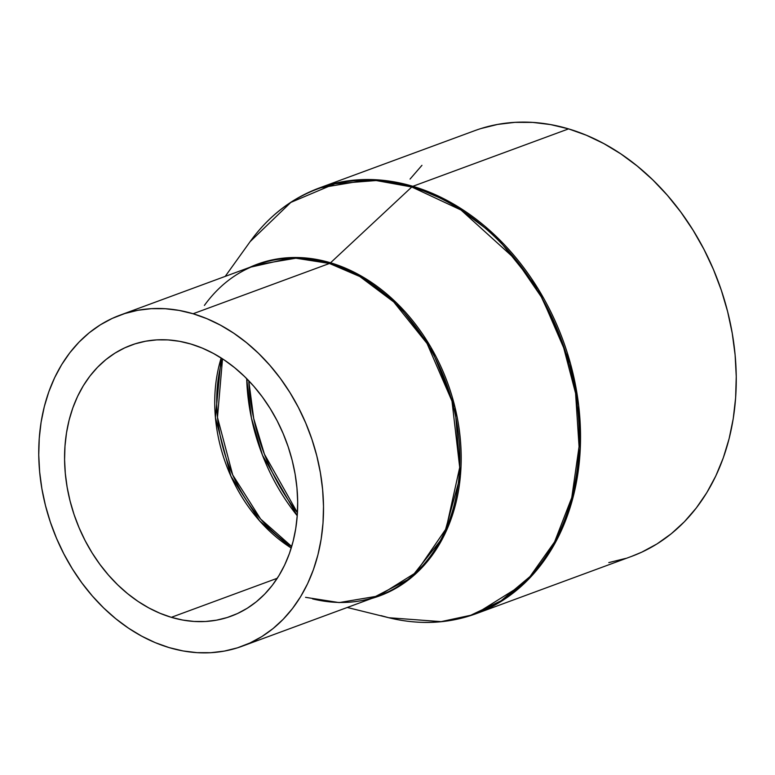 <?xml version="1.0" encoding="UTF-8"?>
<svg xmlns="http://www.w3.org/2000/svg" width="775" height="775" viewBox="0 0 775 775"><rect width="100%" height="100%" fill="white"/><g stroke="black" fill="none" stroke-linecap="round" stroke-linejoin="round"><path stroke-width="1.16" d="M221.175 357.982L215.411 417.522L230.911 476.218L259.567 520.8L291.235 548.022A144.421 112.239 -110.2 0 1 221.175 357.982M291.7 546.491L260.623 519.037L232.713 474.949L217.475 417.415L222.522 358.844A145.235 112.869 69.8 0 0 291.7 546.491M171.333 617.326L277.276 578.266L171.333 617.326L159.999 613.277L148.858 607.949L138.037 601.4L127.633 593.679L117.742 584.883L108.461 575.069L99.878 564.355L92.07 552.837L85.134 540.621L79.118 527.823L74.08 514.581L70.079 500.999L67.144 487.233L65.303 473.399L64.577 459.633L64.984 446.08L66.505 432.847L69.12 420.079L72.831 407.902L77.568 396.422L83.312 385.747L89.997 375.991L97.563 367.243L105.923 359.59L115.02 353.1L124.746 347.839L135.015 343.858L145.729 341.194L156.782 339.876L168.078 339.915L179.49 341.3L190.921 344.042A144.421 112.239 69.8 0 1 295.817 478.495A144.421 112.239 69.8 0 1 231.086 616.193A144.421 112.239 69.8 0 1 171.333 617.326A144.421 112.239 69.8 0 1 66.437 482.864A144.421 112.239 69.8 0 1 131.169 345.175A144.421 112.239 69.8 0 1 190.921 344.042L202.256 348.091L213.396 353.419L224.217 359.968L234.622 367.679L244.513 376.485L253.803 386.289L262.386 397.013L270.184 408.532L277.121 420.748L283.137 433.545L288.174 446.787L292.185 460.36L295.12 474.135L296.951 487.969L297.677 501.735L297.271 515.288L295.75 528.521L293.134 541.279L289.433 553.466L284.687 564.946L278.942 575.622L272.257 585.377L264.692 594.125L256.331 601.778L247.235 608.268L237.508 613.529L227.24 617.51L216.525 620.174L205.472 621.492L194.176 621.453L182.764 620.058L171.333 617.326M305.544 597.331L339.14 602.592L378.539 595.946L415.972 572.56L446.168 528.589L459.701 467.451L451.999 401.15L427.054 343.49L393.739 301.95L359.813 276.53L329.472 263.471L193.091 313.749A176.429 137.117 69.8 0 1 321.238 478.01A176.429 137.117 69.8 0 1 242.158 646.224A176.429 137.117 69.8 0 1 169.163 647.609A176.429 137.117 69.8 0 1 41.017 483.348A176.429 137.117 69.8 0 1 120.096 315.144A176.429 137.117 69.8 0 1 193.091 313.749L329.472 263.471A176.429 137.117 -110.2 0 0 256.477 264.866L295.876 258.211L329.472 263.471A5.038 2.742 106.6 0 0 330.547 262.783L361.789 276.346L396.732 303.073L430.687 346.919L455.041 407.437L460.437 475.724L443.6 536.6L410.624 578.198L371.777 598.436A176.758 137.369 69.8 0 0 459.623 432.576A176.758 137.369 69.8 0 0 330.547 262.783L411.777 186.988A226.513 176.041 -110.2 0 0 250.122 241.645L290.828 202.411L334.916 183.762L376.175 180.536L411.777 186.988A5.038 2.742 -73.4 0 1 412.852 186.3L369.656 179.538L319 188.083A226.843 176.293 69.8 0 1 412.852 186.3L568.579 128.882A226.843 176.293 -110.2 0 0 474.726 130.675L319 188.083C291.41 198.419 268.45 216.273 250.122 241.645L225.205 276.394M480.762 128.602L497.598 124.426L514.958 122.353L532.696 122.402L550.618 124.591L568.579 128.882L412.852 186.3A5.038 2.742 106.6 0 0 411.777 186.988L330.547 262.783L293.405 257.513L249.715 267.356A176.758 137.369 69.8 0 1 330.547 262.783A5.038 2.742 -73.4 0 1 329.472 263.471A176.429 137.117 -110.2 0 1 457.608 427.732A176.429 137.117 -110.2 0 1 378.539 595.946C357.721 603.522 335.74 604.51 312.596 598.901M297.435 512.75A185.506 144.169 69.8 0 1 248.785 380.796L253.706 418.481L264.391 454.121L297.435 512.75M410.052 179.073L421.939 165.337M381.058 615.631L388.779 617.733A226.513 176.041 -110.2 0 0 578.867 451.04A226.513 176.041 -110.2 0 0 411.777 186.988L461.038 210.025L515.733 259.606L541.279 296.854L562.204 342.114L575.583 393.293L579.061 446.662L571.766 497.618L554.609 541.861L530.023 576.552L501.105 600.79L470.735 615.263L441.101 621.637L388.779 617.733C419.188 625.134 448.241 623.807 475.937 613.761L524.074 583.691L545.445 558.746L562.892 527.155L574.876 489.848L580.291 448.56L578.673 405.558L570.39 363.31L538.315 289.182L495.477 235.774L451.854 203.089L412.852 186.3A226.843 176.293 69.8 0 1 577.607 397.498A226.843 176.293 69.8 0 1 475.937 613.761L631.664 556.353A226.843 176.293 -110.2 0 0 733.334 340.08A226.843 176.293 -110.2 0 0 568.579 128.882L586.384 135.247L603.87 143.617L620.872 153.905L637.215 166.024L652.753 179.848L667.333 195.252L680.818 212.088L693.063 230.185L703.971 249.376L713.426 269.468L721.331 290.276L727.618 311.598L732.23 333.221L735.117 354.95L736.25 376.573L735.62 397.866L733.237 418.645L729.11 438.698L723.298 457.831L715.848 475.869L706.829 492.629L696.328 507.945L684.451 521.691L671.315 533.713L657.035 543.905L641.748 552.168L631.48 556.421M625.619 558.417L608.792 562.602M193.091 313.749L179.132 310.417L165.182 308.712L151.387 308.663L137.882 310.281L124.794 313.536L112.249 318.399L100.362 324.822L89.261 332.746L79.04 342.104L69.798 352.79L61.632 364.705L54.618 377.745L48.825 391.772L44.301 406.652L41.094 422.249L39.244 438.408L38.75 454.973L39.632 471.781L41.879 488.686L45.463 505.503L50.356 522.088L56.507 538.276L63.86 553.902L72.337 568.831L81.869 582.897L92.351 595.994L103.685 607.978L115.775 618.731L128.485 628.157L141.709 636.159L155.31 642.669L169.163 647.609L183.123 650.952L197.073 652.657L210.868 652.695L224.372 651.087L237.46 647.832L250.005 642.969L261.892 636.546L272.994 628.612L283.214 619.264L292.456 608.578L300.623 596.663L307.636 583.623L313.429 569.596L317.953 554.716L321.16 539.119L323.02 522.96L323.504 506.395L322.623 489.577L320.375 472.682L316.791 455.865L311.899 439.28L305.747 423.092L298.404 407.466L289.918 392.537L280.395 378.462L269.903 365.374L258.569 353.39L246.479 342.637L233.769 333.211L220.546 325.209L206.944 318.699L193.091 313.749M246.692 378.646A184.692 143.54 -110.2 0 0 297.242 515.743L262.483 455.206L251.42 417.987L246.692 378.646M120.096 315.144L256.477 264.866C235.726 272.606 218.366 286.13 204.397 305.418M388.779 617.733L347.268 607.474M242.158 646.224L378.539 595.946"/></g></svg>
